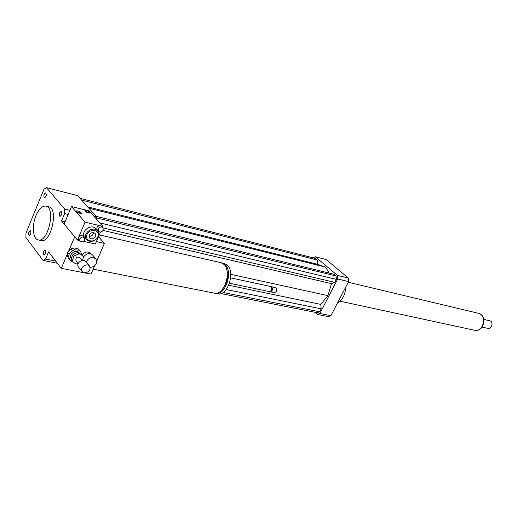 <?xml version="1.0" encoding="UTF-8"?>
<svg xmlns="http://www.w3.org/2000/svg" width="518" height="518" viewBox="0 0 518 518"><rect width="100%" height="100%" fill="white"/><g stroke="black" fill="none" stroke-linecap="round" stroke-linejoin="round"><path stroke-width="0.78" d="M86.195 262.017C88.792 257.42 92.01 256.371 95.856 258.883L96.724 260.975L96.309 263.403C95.008 265.922 92.949 267.243 90.145 267.353M82.906 260.334L82.815 259.382M83.314 257.323C86.163 253.367 89.271 252.603 92.631 255.024L95.856 258.883M82.103 255.212C84.784 251.696 87.626 251.049 90.644 253.276L91.233 253.975M44.172 197.598C43.57 195.305 44.069 193.738 45.675 192.897C46.743 194.878 46.355 196.516 44.509 197.824L44.172 197.598M59.654 212.704L61.176 211.273C62.348 213.312 61.959 215.015 60.017 216.369C59.149 215.844 59.033 214.62 59.654 212.704M45.377 250.233C46.005 252.557 45.519 254.15 43.926 255.005C42.735 253.043 43.078 251.359 44.956 249.948L45.377 250.233M30.465 234.149L29.099 235.483C28.011 233.573 28.36 231.941 30.148 230.594C30.95 231.093 31.061 232.278 30.465 234.149M99.268 234.894L220.843 262.645L223.918 264.348C232.168 271.309 224.126 295.778 214.51 293.169L214.303 293.123M98.517 236.622L104.396 243.376L96.743 261.201M226.567 268.939C228.82 276.657 227.337 283.586 222.118 289.717M221.523 262.833L225.116 264.62C233.365 271.574 225.336 296.011 215.715 293.402L215.015 293.233M222.216 262.963L224.203 263.416L227.285 265.112C235.548 272.06 227.525 296.445 217.897 293.835L217.683 293.797M230.633 277.868L270.584 286.486L271.775 288.131L271.27 290.579L269.483 291.634M271.782 288.176L271.257 290.598M270.959 286.635L271.905 286.959C272.973 289.42 272.423 291.038 270.26 291.796L269.884 291.653M271.354 286.655L276.191 287.878L276.8 289.264L276.321 291.595L274.508 292.696M276.8 289.225L276.275 291.673M99.074 255.594L96.724 260.981M94.723 265.585L91.006 274.106L84.615 272.869M96.367 241.595L104.396 243.376M69.911 210.295L64.653 209.019L64.633 213.597L61.551 220.953L65.087 221.775M61.551 220.953L74.715 236.784L68.447 251.515M83.793 272.708L61.286 268.356L67.159 254.539M55.653 261.046L45.584 259.052L48.595 251.871L61.286 268.356M36.001 215.533C38.934 208.877 42.211 205.73 45.837 206.099C56.028 207.394 48.213 242.806 38.364 239.957C32.912 239.277 31.663 225.602 36.001 215.533M45.972 206.132L48.66 206.779C58.871 208.087 51.075 243.415 41.2 240.566L41.045 240.533M45.584 259.052L43.13 260.45L25.906 237.509L25.984 233.132L43.972 189.199L46.374 187.594L77.609 195.629L96.562 216.783L96.62 219.295M68.169 214.446L64.633 213.597M96.562 216.783L93.771 216.103M57.349 263.248L43.13 260.45M46.374 187.594L64.653 209.019M345.655 287.263C345.312 294.677 342.566 299.961 337.406 303.127M314.827 312.231L317.21 314.42L319.852 313.481L337.645 278.975L337.328 275.349L315.307 256.76L312.827 257.783M329.267 273.115L325.55 267.12L317.573 264.316L317.223 259.997L315.371 258.437L80.018 198.316M220.985 293.583L317.145 312.697L319.645 311.797L321.16 308.857L320.804 304.403L327.926 295.642L331.488 283.637L334.809 282.368L336.357 279.37L336.059 275.939L334.116 274.294L96.173 216.343M315.307 256.76L326.191 259.557L348.271 278.011L348.595 281.598L330.892 315.676L328.25 316.595L317.21 314.42M319.852 313.481L330.892 315.676M337.645 278.975L348.595 281.598M337.328 275.349L348.271 278.011M321.16 308.857L226.23 289.523M320.804 304.403L228.723 285.23M319.645 311.797L223.174 292.482M327.926 295.642L230.73 274.333M325.55 267.12L88.869 208.197M336.059 275.939L96.601 217.923M336.357 279.37L99.857 222.921M334.809 282.368L103.147 227.914M331.488 283.637L103.037 230.439M317.223 259.997L81.604 200.084M317.573 264.316L87.704 206.889M487.969 328.406L488.027 328.418C491.996 329.454 493.758 321.471 489.711 320.778L483.857 319.412M483.385 324.689L483.967 322.151M474.617 330.277L474.753 330.303C483.436 332.537 487.334 314.866 478.502 313.319L348.264 282.239M71.27 259.026L72.352 255.296L73.55 256.792L72.468 260.522L71.27 259.026L71.672 260.321L72.863 261.823L75.725 263.927L78.114 263.681M78.924 252.654L82.964 256.268L78.924 252.654L77.415 252.525L78.626 254.008L74.67 255.607L73.472 254.118L77.415 252.525M82.53 260.36L83.353 257.563L82.964 256.268M72.352 255.296L73.472 254.118M73.55 256.792L74.67 255.607M72.863 261.823L72.468 260.522M78.626 254.008L80.135 254.131M74.722 249.799L73.232 247.96L77.545 248.329L79.047 250.162L74.722 249.799L72.429 250.718L69.224 254.105L67.748 252.26L70.947 248.88L72.429 250.718M67.126 254.422L68.603 256.274L69.749 259.991L68.272 258.132L67.126 254.422L67.748 252.26M69.749 259.991L71.413 261.221L72.449 261.299M81.676 254.726L80.691 251.405L77.545 248.329M79.047 250.162L80.691 251.405M68.603 256.274L69.224 254.105M71.361 258.728L71.27 258.618C67.858 254.765 76.068 248.608 79.124 252.719L79.319 252.952M70.947 248.88L73.232 247.96M84.706 272.876L82.2 271.659C79.053 268.11 86.713 262.322 89.53 266.11C90.864 269.774 89.258 272.034 84.706 272.876M82.2 271.659L78.516 267.042C75.375 263.5 82.99 257.763 85.807 261.545L89.53 266.11M78.244 263.377L75.945 260.515C75.634 257.53 76.949 256.539 79.895 257.55L82.213 260.405M89.653 213.125L85.01 211.176L84.835 210.677C87.05 210.515 88.811 211.266 90.119 212.924C88.766 213.286 87.069 212.71 85.03 211.195M81.086 213.435L76.334 211.461L76.172 210.962C78.432 210.787 80.225 211.538 81.553 213.228C80.16 213.61 78.432 213.027 76.353 211.486M98.271 228.911C99.637 226.871 101.191 226.45 102.94 227.642L103.231 230.07C101.865 232.109 100.304 232.53 98.556 231.319L98.271 228.911M98.556 231.319L97.3 229.895C96.329 227.939 97.047 226.495 99.462 225.563L101.489 226.042L102.94 227.642M79.714 239.018C81.125 236.933 82.731 236.519 84.518 237.788C84.997 241.33 83.482 242.521 79.973 241.362L79.714 239.018M79.973 241.362L78.749 239.899L78.49 237.561C79.901 235.476 81.501 235.068 83.294 236.331L84.518 237.788M101.489 226.042L102.946 226.385L102.583 227.24M79.209 240.443L77.428 240.054L85.062 222.164L99.462 225.563M100.505 232.032L95.331 243.991L83.748 241.446M86.629 239.711C81.553 234.317 92.884 225.142 97.488 230.892C98.841 232.543 99.067 234.486 98.18 236.726C94.781 241.751 90.935 242.748 86.629 239.711L84.784 237.529C79.714 232.135 91.013 222.999 95.61 228.749L95.642 228.781M89.342 235.017C91.045 232.485 92.981 231.973 95.15 233.476C97.76 236.195 92.003 240.876 89.672 237.924L89.342 235.017M89.077 236.253C91.654 236.292 93.156 235.081 93.577 232.627M97.779 236.927C94.949 243.674 84.071 241.297 87.018 234.492C89.918 227.655 100.783 230.199 97.779 236.927M102.946 226.385L89.115 210.884L71.49 206.54L64.128 224.054L77.428 240.054M71.49 206.54L85.062 222.164M481.196 314.75C485.942 318.479 483.572 328.852 477.674 330.154M93.169 269.153L214.51 293.169M215.715 293.402L217.897 293.835M229.487 283.223L269.522 291.64M270.26 291.796L274.546 292.702M38.364 239.957L41.2 240.566M480.439 314.161C486.739 317.566 483.909 330.005 476.741 330.361M488.027 328.418L482.103 327.104M474.753 330.303L340.086 301.211M97.488 230.892L95.61 228.749"/></g></svg>
